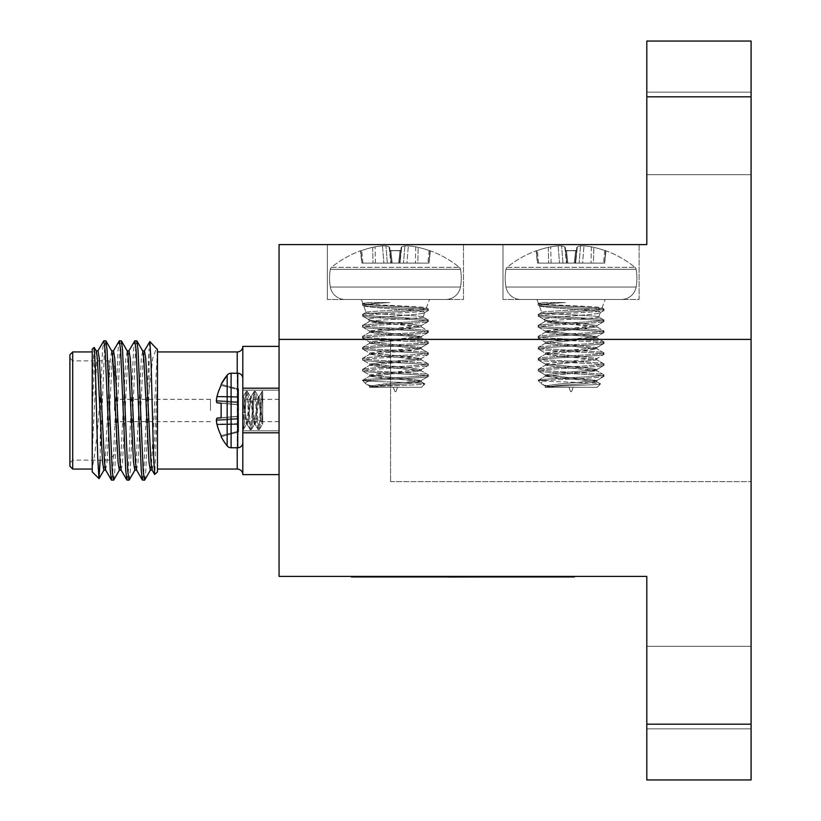 <?xml version="1.0" encoding="UTF-8"?>
<svg xmlns="http://www.w3.org/2000/svg" width="821" height="821" viewBox="0 0 821 821"><rect width="100%" height="100%" fill="white"/><g stroke="black" fill="none" stroke-linecap="round" stroke-linejoin="round"><path stroke-width="0.62" stroke-dasharray="4.11 3.08" d="M751.092 687.577L751.092 646.312L751.092 687.577M646.804 687.577L646.804 646.312L646.804 687.577M534.071 576.958L500.246 576.958M455.655 577.019L482.461 576.958L455.655 576.958M461.72 577.019L482.461 577.019L461.72 576.958M400.084 577.019L430.409 576.958L400.084 576.958M400.227 577.019L429.968 577.019L400.227 576.958M351.398 576.404L351.398 576.958L574.464 576.958L574.464 576.404L351.398 576.404L574.464 576.404M279.058 576.404L646.804 576.404L646.804 779.95L751.092 779.95L751.092 339.401L751.092 481.599L751.092 339.401L279.058 339.401L279.058 576.404M390.591 339.401L751.092 339.401L751.092 41.05L646.804 41.05L646.804 244.596L279.058 244.596L279.058 339.401L751.092 339.401L390.591 339.401L390.591 481.599L390.591 339.401M751.092 724.184L646.804 724.184M390.591 481.599L751.092 481.599L390.591 481.599M407.278 577.019L415.662 576.958L407.278 577.019M419.993 577.019L416.093 577.019L419.993 576.958M430.409 577.019L396.143 577.019L430.409 576.958M400.043 577.019L415.662 577.019L400.043 576.958M429.968 576.958L396.143 576.958M482.019 576.958L448.194 576.958M482.461 577.019L447.753 577.019L482.461 576.958M466.41 577.019L461.638 577.019L466.41 576.958M242.811 378.307L242.811 442.693A5.059 5.059 0 0 1 237.751 447.753L237.751 373.247A5.059 5.059 0 0 1 242.811 378.307L242.811 442.693M216.918 418.228L238.593 416.339L216.918 418.228L238.593 416.339L238.593 424.334L238.593 404.784L238.593 416.216L221.136 417.745L221.136 403.255L221.136 417.745L217.052 418.105L238.593 416.339L216.918 418.228A55.89 21.305 174.6 0 0 216.385 419.747L216.385 420.588L216.385 419.747A55.89 21.305 174.6 0 1 216.918 418.228L238.593 416.339L238.593 404.784L217.052 402.895L238.593 404.784L238.593 416.216L221.136 417.745L221.136 403.255L238.593 404.661L216.918 402.772L238.593 404.784L238.593 401.9L238.593 404.784L216.918 402.772A55.89 21.305 5.4 0 1 216.385 401.253L216.385 400.412L216.385 401.253A55.89 21.305 5.4 0 0 216.918 402.772L238.593 404.661L238.593 396.666L238.593 404.661L216.918 402.772M221.136 384.341L227.16 375.135L227.16 445.865A5.059 5.059 0 0 0 231.101 447.753L231.101 373.247A5.059 5.059 0 0 0 227.16 375.135A56.403 56.403 0 0 0 221.136 384.341L238.593 389.021L238.593 389.79L238.593 389.021L238.593 389.79L221.136 385.367L221.136 384.341L221.136 385.367A56.331 56.115 90 0 0 217.052 396.286L216.918 396.882L217.052 396.286A56.331 56.115 90 0 1 221.136 385.367L238.593 389.79L238.593 389.021L221.136 384.341L221.136 385.367L238.593 389.79L238.593 396.666L238.593 389.79L221.136 385.367M279.058 432.811L279.058 474.63L279.058 432.811L242.811 432.811L242.811 346.37L242.811 388.189L279.058 388.189L279.058 346.37L279.058 432.811L279.058 388.189M115.084 410.5L115.084 396.564L115.084 410.5M210.463 410.5L210.463 399.345L210.463 410.5M114.519 410.5L114.519 366.443L114.519 410.5M69.908 354.734L69.908 466.266M72.7 469.058L72.7 351.942M108.947 410.5L108.947 360.871L108.947 410.5M157.468 471.839L157.468 400.843L154.779 474.528M157.468 410.5L157.468 469.058L157.468 410.5M100.152 460.129L100.583 392.541L99.115 410.5C96.899 438.794 94.6 457.79 92.219 467.477L92.219 471.839M92.219 349.161L92.219 386.465L94.056 347.324M92.219 461.104L92.219 386.465M142.567 480.203L143.849 470.864L149.094 348.894L149.094 389.647L152.788 357.987L156.534 348.227M144.66 480.069L145.789 470.864L149.094 389.647M100.583 445.957L104.483 350.136L105.776 340.797M111.584 480.203L112.867 470.864L118.039 350.136L119.158 340.931M113.678 480.069L114.807 470.864L119.969 350.136L121.262 340.797M127.07 480.203L128.363 470.864L133.525 350.136L134.654 340.931M129.174 480.069L130.303 470.864L135.465 350.136L136.748 340.797M100.583 392.541L102.543 350.136L103.672 340.931M261.201 410.5C260.544 422.148 259.877 428.541 259.21 429.681C257.886 430.861 256.552 390.139 255.228 391.319C254.561 392.459 253.905 398.852 253.237 410.5C252.57 422.148 251.903 428.541 251.247 429.681C249.923 430.861 248.589 390.139 247.265 391.319C246.598 392.459 245.931 398.852 245.274 410.5C244.432 399.458 243.611 395.117 242.811 397.477L243.273 429.681L242.811 397.477C243.611 395.117 244.432 399.458 245.274 410.5C244.607 422.148 243.94 428.541 243.273 429.681L242.811 428.326L243.273 429.681C243.94 428.541 244.607 422.148 245.274 410.5L247.08 424.344L245.274 410.5C245.931 398.852 246.598 392.459 247.265 391.319L246.269 391.319C245.602 392.459 244.935 398.852 244.268 410.5L242.811 397.703L244.268 410.5L242.811 428.028L244.268 410.5L246.269 424.508L244.268 410.5C244.935 398.852 245.602 392.459 246.269 391.319C247.593 390.139 248.927 430.861 250.251 429.681L251.247 429.681C249.923 430.861 248.589 390.139 247.265 391.319L246.269 391.319C247.593 390.139 248.927 430.861 250.251 429.681L251.247 429.681C251.903 428.541 252.57 422.148 253.237 410.5L251.062 396.656L248.589 417.499L247.08 424.344L250.118 429.568L247.265 424.508L246.269 424.508L247.265 424.508L248.589 417.499L251.062 396.656L254.233 391.319C253.566 392.459 252.909 398.852 252.242 410.5C251.575 422.148 250.908 428.541 250.251 429.681C250.908 428.541 251.575 422.148 252.242 410.5L250.251 396.492L246.444 424.344L250.251 396.492L254.233 424.508L252.242 410.5C252.909 398.852 253.566 392.459 254.233 391.319L251.247 396.492L250.251 396.492L251.247 396.492L252.57 403.501L255.044 424.344L253.237 410.5C253.905 398.852 254.561 392.459 255.228 391.319L254.233 391.319C255.557 390.139 256.891 430.861 258.215 429.681L259.21 429.681C257.886 430.861 256.552 390.139 255.228 391.319L254.233 391.319C255.557 390.139 256.891 430.861 258.215 429.681L259.21 429.681C259.877 428.541 260.544 422.148 261.201 410.5L259.036 396.656L256.552 417.499L255.044 424.344L258.092 429.568L255.228 424.508L254.233 424.508L255.228 424.508L256.552 417.499L259.036 396.656L262.197 391.319C261.54 392.459 260.873 398.852 260.206 410.5C259.549 422.148 258.882 428.541 258.215 429.681C258.882 428.541 259.549 422.148 260.206 410.5L258.215 396.492L254.418 424.344L258.215 396.492L260.206 410.5C261.047 421.748 261.889 426.027 262.71 423.359L262.71 392.756L261.201 410.5L259.036 396.656L262.197 391.319C261.54 392.459 260.873 398.852 260.206 410.5C261.047 421.748 261.889 426.027 262.71 423.359L262.71 391.319L262.71 423.462L261.201 410.5L262.71 424.508L262.71 391.319L261.201 410.5M243.273 396.492L246.136 391.432L243.273 396.492M242.811 410.5L242.811 390.149L242.811 410.5M279.058 410.5L279.058 390.149L279.058 410.5M255.362 391.432L258.399 396.656L255.362 391.432M247.388 391.432L250.426 396.656L247.388 391.432M157.468 400.843L157.468 379.548L153.537 462.151L152.152 470.146M150.305 470.146L151.598 462.151L157.468 349.869M149.761 341.598L149.094 348.894M72.7 410.5L72.7 460.129L72.7 410.5M92.219 452.289L96.734 358.849L98.027 350.854M105.581 469.981L107.058 462.151L112.231 358.849L113.514 350.854M121.067 469.981L122.555 462.151L127.717 358.849L129.01 350.854M136.563 469.981L138.041 462.151L143.203 358.849L144.496 350.854M92.219 410.5L94.795 358.849L96.283 351.019M103.836 470.146L105.129 462.151L110.291 358.849L111.769 351.019M119.322 470.146L120.615 462.151L125.777 358.849L127.265 351.019M134.818 470.146L136.112 462.151L141.274 358.849L142.751 351.019M279.058 346.37L242.811 346.37L242.811 474.63L279.058 474.63M242.811 388.189L242.811 432.811M221.136 435.633L238.593 431.21L221.136 435.633L238.593 431.21L238.593 431.979L238.593 424.334L238.593 431.979L238.593 424.334L217.052 424.714L216.918 424.118L217.052 424.714A56.331 56.115 90 0 0 221.136 435.633A56.331 56.115 90 0 1 217.052 424.714L216.918 424.118A55.89 51.436 167.1 0 1 216.385 420.588A55.89 51.436 167.1 0 0 216.918 424.118L238.593 423.739L238.593 431.21L221.136 435.633L221.136 436.659A56.403 56.403 0 0 0 227.16 445.865L227.16 375.135L227.16 445.865M216.385 400.412A55.89 51.436 12.9 0 1 216.918 396.882A55.89 51.436 12.9 0 0 216.385 400.412L238.593 401.9L238.593 396.666L238.593 401.9L216.385 400.412L238.593 401.9L216.385 400.412L216.385 401.253L238.593 402.742L216.385 401.253M216.918 396.882L238.593 397.261L216.918 396.882L238.593 397.261L216.918 396.882L217.052 396.286L238.593 396.666L238.593 389.79L238.593 396.666L217.052 396.286M217.052 424.714L238.593 424.334L217.052 424.714L238.593 424.334L238.593 419.1L216.385 420.588L216.385 419.747L238.593 418.258L216.385 419.747M238.593 416.216L221.136 417.745L238.593 416.216M216.385 420.588L238.593 419.1L216.385 420.588L238.593 419.1L238.593 423.739L216.918 424.118M502.996 299.48L502.996 244.596L639.118 244.596L502.996 244.596L639.118 244.596L502.996 244.596L502.996 299.48L639.118 299.48L639.118 244.596L639.118 299.48L502.996 299.48M327.353 299.48L327.353 244.596L463.475 244.596L327.353 244.596L463.475 244.596L327.353 244.596L327.353 299.48L463.475 299.48L463.475 244.596L463.475 299.48L327.353 299.48M751.092 133.423L751.092 174.688L751.092 133.423M646.804 133.423L646.804 174.688L646.804 133.423M646.804 96.816L751.092 96.816M394.911 391.627L395.927 391.627L397.497 387.307L393.331 387.307L397.497 387.307L393.331 387.307L397.497 387.307L395.927 391.627L394.911 391.627L393.331 387.307L394.911 391.627L395.927 391.627L394.911 391.627M369.46 387.307L421.491 387.307L424.868 383.92L421.06 381.632L369.614 376.326L421.214 370.835L369.614 365.345L421.214 359.865L369.614 354.374L421.214 348.884L369.614 343.394L421.214 337.903L408.314 336.076L382.514 334.25L369.778 332.238L421.214 326.932L408.314 325.095L371.708 322.14L369.399 321.565L368.66 319.513C369.491 320.385 375.248 321.257 385.921 322.14L369.399 321.565C367.418 320.005 424.447 318.486 423.082 317.029L428.346 320.067C430.368 321.894 360.47 323.731 362.482 325.557C360.47 327.384 430.368 329.221 428.346 331.048C430.368 332.874 360.47 334.711 362.482 336.538C360.47 338.365 430.368 340.192 428.346 342.018C430.368 343.845 360.47 345.682 362.482 347.509C360.47 349.336 430.368 351.172 428.346 352.999C430.368 354.826 360.47 356.663 362.482 358.49C360.47 360.316 430.368 362.153 428.346 363.98C430.368 365.807 360.47 367.644 362.482 369.471C360.47 371.297 430.368 373.124 428.346 374.951C430.368 376.777 360.47 378.614 362.482 380.441L371.913 380.441C390.344 379.128 429.978 377.681 428.346 376.326L428.346 374.951C430.368 376.777 360.47 378.614 362.482 380.441L371.913 380.441C366.833 381.529 364.77 382.607 365.735 383.694L366.248 384.064L365.735 383.694C366.977 384.762 371.236 385.973 378.512 387.307L369.778 387.122L382.514 385.47L408.314 383.643L421.214 381.816L408.314 379.99L382.514 378.153L369.778 376.141L421.214 370.835L408.314 369.009L382.514 367.182L369.778 365.171L421.214 359.865L408.314 358.028L382.514 356.201L369.778 354.19L408.314 350.711L421.214 348.884L421.214 347.509L369.614 342.018L421.214 336.538L369.614 331.048L421.214 325.557L408.314 323.731L385.921 322.14L371.708 322.14L421.06 326.748L428.346 331.048C430.368 332.874 360.47 334.711 362.482 336.538C360.47 338.365 430.368 340.192 428.346 342.018C430.368 343.845 360.47 345.682 362.482 347.509C360.47 349.336 430.368 351.172 428.346 352.999C430.368 354.826 360.47 356.663 362.482 358.49C360.47 360.316 430.368 362.153 428.346 363.98C430.368 365.807 360.47 367.644 362.482 369.471C360.47 371.297 430.368 373.124 428.346 374.951L428.346 376.326C430.368 374.499 360.47 372.662 362.482 370.835C360.47 369.009 430.368 367.172 428.346 365.345L428.223 363.836L428.346 365.345C430.368 363.518 360.47 361.692 362.482 359.865C360.47 358.038 430.368 356.201 428.346 354.374L428.346 352.999L421.06 348.699L369.614 343.394L421.214 337.903L408.314 336.076L382.514 334.25L369.778 332.238L408.314 328.759L421.06 326.748L428.223 330.904L428.346 332.413C430.368 330.586 360.47 328.759 362.482 326.932C360.47 325.106 430.368 323.269 428.346 321.442L428.346 320.067C430.368 321.894 360.47 323.731 362.482 325.557C360.47 327.384 430.368 329.221 428.346 331.048L428.346 332.413C430.368 330.586 360.47 328.759 362.482 326.932L362.605 325.414L362.482 326.932C360.47 325.106 430.368 323.269 428.346 321.442C430.368 319.615 360.47 317.778 362.482 315.952C360.47 314.125 430.368 312.288 428.346 310.461L428.346 309.086C430.368 310.913 360.47 312.75 362.482 314.576C360.47 316.403 430.368 318.24 428.346 320.067L423.082 317.029C425.155 315.469 364.616 313.95 366.104 312.493L363.6 305.617C362.112 307.834 427.002 310.153 424.703 312.565L428.346 310.461C430.368 308.634 360.47 306.797 362.482 304.971L362.482 303.596C360.47 305.422 430.368 307.259 428.346 309.086C430.368 310.913 360.47 312.75 362.482 314.576C360.47 316.403 430.368 318.24 428.346 320.067L423.082 317.029L424.703 312.565C425.996 314.782 366.474 317.091 368.66 319.513C369.491 320.385 375.248 321.257 385.921 322.14L408.314 323.731L421.214 325.557L421.214 326.932L421.214 325.557L408.314 327.384L382.514 329.211L369.614 331.048L369.614 332.413L369.614 331.048L382.514 332.874L408.314 334.701L421.214 336.538L421.214 337.903L421.214 336.538L408.314 338.365L382.514 340.192L369.614 342.018L369.614 343.394L369.614 342.018L421.214 347.509L428.346 343.394L428.223 341.885L428.346 343.394C430.368 341.567 360.47 339.73 362.482 337.903C360.47 336.076 430.368 334.239 428.346 332.413L428.346 332.413C430.368 334.239 360.47 336.076 362.482 337.903L362.605 336.394L362.482 337.903C360.47 339.73 430.368 341.567 428.346 343.394C430.368 345.22 360.47 347.057 362.482 348.884L362.605 347.365L362.482 348.884C360.47 347.057 430.368 345.22 428.346 343.394L421.06 347.694L421.214 348.884L428.223 352.856L428.346 354.374C430.368 352.548 360.47 350.711 362.482 348.884L362.482 348.884C360.47 350.711 430.368 352.548 428.346 354.374L428.346 354.374C430.368 356.201 360.47 358.038 362.482 359.865L362.605 358.346L362.482 359.865C360.47 361.692 430.368 363.518 428.346 365.345L428.346 365.345C430.368 367.172 360.47 369.009 362.482 370.835L362.605 369.327L362.482 370.835C360.47 372.662 430.368 374.499 428.346 376.326L428.346 376.326C429.978 377.681 390.344 379.128 371.913 380.441C366.833 381.529 364.77 382.607 365.735 383.694L362.482 380.441C361.148 381.539 427.454 382.699 424.868 383.92L421.214 381.816L421.214 380.441L369.614 374.951L421.06 369.645L408.314 367.634L382.514 365.807L369.614 363.98L421.214 358.49L369.614 352.999L421.06 347.694L428.223 343.537L421.06 347.694L382.514 351.172L369.778 353.184L362.605 349.028L369.778 353.184L408.314 356.663L421.06 358.674L428.223 354.508L421.06 358.674L382.514 362.143L369.778 364.165L362.605 359.998L369.778 364.165L408.314 367.634L421.06 369.645L428.223 365.489L421.06 369.645L382.514 373.124L369.778 375.135L362.605 370.979L369.778 375.135L421.214 380.441L421.214 381.816L408.314 383.643L382.514 385.47L369.46 387.307C370.271 386.086 426.027 384.987 424.868 383.92C427.454 382.699 361.148 381.539 362.482 380.441L365.735 383.694C366.977 384.762 371.236 385.973 378.512 387.307L369.614 385.932L421.06 380.626L428.223 376.47L421.06 380.626L408.314 382.278L382.514 384.105L369.778 386.116L366.248 384.074L369.778 386.116L377.003 387.307L369.46 387.307L421.491 387.307L378.512 387.307L421.491 387.307L424.868 383.92C426.027 384.987 370.271 386.086 369.46 387.307M428.223 321.575L428.223 319.923L423.082 317.029C425.155 315.469 364.616 313.95 366.104 312.493L366.104 312.493C363.929 310.933 427.987 309.425 426.386 307.957L426.386 307.957C428.634 306.397 361.117 304.889 362.8 303.421L361.363 299.48L429.465 299.48L361.363 299.48L429.465 299.48L361.363 299.48L362.8 303.421L368.208 302.549L362.482 303.596C360.47 305.422 430.368 307.259 428.346 309.086L428.346 310.461C430.368 308.634 360.47 306.797 362.482 304.971C363.826 304.15 372.878 303.339 389.657 302.549L368.208 302.549L362.605 303.462L362.482 304.971C363.826 304.15 372.878 303.339 389.657 302.549C373.124 303.544 364.442 304.56 363.6 305.617C362.112 307.834 427.002 310.153 424.703 312.565L428.346 310.461C430.368 312.288 360.47 314.125 362.482 315.952L362.605 314.433L362.482 315.952C360.47 317.778 430.368 319.615 428.346 321.442L421.06 325.742L428.223 321.575M362.605 327.066L369.778 331.232L362.605 327.066M362.605 305.114L363.795 305.802L362.605 305.114M426.386 307.957L429.465 299.48L426.386 307.957C428.634 306.397 361.117 304.889 362.8 303.421L368.208 302.549L389.657 302.549C373.124 303.544 364.442 304.56 363.6 305.617L366.104 312.493C363.929 310.933 427.987 309.425 426.386 307.957M360.799 250.805L361.948 263.12L360.501 250.805L361.722 250.518A101.127 100.573 180 0 1 372.672 247.357L375.094 246.854A101.178 92.968 -105.4 0 1 382.494 245.869L385.942 245.869A101.178 38.505 -96.5 0 1 389.123 246.854L389.996 250.518L399.981 250.805L398.657 263.12L392.181 263.12L390.858 250.805L389.996 250.518L389.123 246.854A101.178 38.505 -96.5 0 0 385.942 245.869L382.494 245.869A101.178 92.968 -105.4 0 0 375.094 246.854L372.672 247.357A101.127 100.573 180 0 0 361.722 250.518L360.799 250.805L361.948 263.12L362.903 263.12L361.948 263.12L360.501 250.805A101.229 101.229 0 0 0 331.499 267.328L459.329 267.328A101.229 101.229 0 0 0 430.327 250.805L429.106 250.518L430.03 250.805L428.88 263.12L430.327 250.805A101.229 101.229 0 0 1 459.329 267.328L331.499 267.328A101.229 101.229 0 0 1 360.501 250.805L361.794 263.12L373.001 263.12L361.948 263.12L360.799 250.805L361.722 250.518A101.127 100.573 180 0 1 372.672 247.357L375.094 246.854A101.178 92.968 -105.4 0 1 382.494 245.869L385.942 245.869A101.178 38.505 -96.5 0 1 389.123 246.854L391.319 263.12L373.001 263.12L399.519 263.12L401.705 246.854A101.178 38.505 96.5 0 1 404.886 245.869L408.335 245.869A101.178 92.968 105.4 0 1 415.734 246.854L418.166 247.357A101.127 100.573 180 0 1 429.106 250.518A101.127 100.573 180 0 0 418.166 247.357L415.734 246.854A101.178 92.968 105.4 0 0 408.335 245.869L404.886 245.869A101.178 38.505 96.5 0 0 401.705 246.854L400.843 250.518L390.858 250.805L392.181 263.12L391.319 263.12L389.657 247.357L391.319 263.12L389.996 250.518L400.843 250.518L399.519 263.12L398.657 263.12L399.981 250.805L398.657 263.12L392.181 263.12L390.858 250.805L389.996 250.518L389.123 246.854A101.178 38.505 -96.5 0 0 385.942 245.869L382.494 245.869A101.178 92.968 -105.4 0 0 375.094 246.854L372.672 247.357A101.127 100.573 180 0 0 361.722 250.518L360.799 250.805M460.489 269.298A3.294 3.294 0 0 0 459.329 267.328A3.294 3.294 0 0 1 460.489 269.298L330.34 269.298A3.294 3.294 0 0 1 331.499 267.328A3.294 3.294 0 0 0 330.34 269.298L460.489 269.298A50.276 50.276 0 0 1 460.489 287.052A50.276 50.276 0 0 0 460.489 269.298M345.2 299.48L445.639 299.48A15.096 15.096 0 0 0 460.489 287.052L330.34 287.052A50.276 50.276 0 0 1 330.34 269.298A50.276 50.276 0 0 0 330.34 287.052L460.489 287.052A15.096 15.096 0 0 1 445.639 299.48L345.2 299.48A15.096 15.096 0 0 1 330.34 287.052A15.096 15.096 0 0 0 345.2 299.48L445.639 299.48L345.2 299.48M428.88 263.12L417.827 263.12L428.88 263.12L430.03 250.805L429.106 250.518L430.03 250.805L429.034 263.12L406.949 263.12L428.88 263.12M400.001 263.12L406.949 263.12L399.519 263.12L401.705 246.854A101.178 38.505 96.5 0 1 404.886 245.869L408.335 245.869A101.178 92.968 105.4 0 1 415.734 246.854L418.166 247.357A101.127 100.573 180 0 1 429.106 250.518A101.127 100.573 180 0 0 418.166 247.357L415.734 246.854A101.178 92.968 105.4 0 0 408.335 245.869L404.886 245.869A101.178 38.505 96.5 0 0 401.705 246.854L400.843 250.518L390.858 250.805L392.181 263.12L399.519 263.12L398.657 263.12L399.981 250.805L400.843 250.518L400.001 263.12L401.705 246.854L400.001 263.12M570.544 391.627L571.57 391.627L573.14 387.307L568.974 387.307L573.14 387.307L568.974 387.307L573.14 387.307L571.57 391.627L570.544 391.627L568.974 387.307L570.544 391.627L571.57 391.627L570.544 391.627M603.989 352.999L596.693 348.699L603.866 352.856L603.989 354.374C606.001 352.548 536.113 350.711 538.124 348.884L545.421 353.184L583.957 356.663L596.857 358.49L596.857 359.865L596.857 358.49L583.957 356.663L545.421 353.184L538.124 348.884C536.113 350.711 606.001 352.548 603.989 354.374L596.693 358.674L558.157 362.143L545.257 363.98L545.257 365.345L545.257 363.98L558.157 362.143L596.693 358.674L603.989 354.374C606.001 356.201 536.113 358.038 538.124 359.865L538.248 358.346L538.248 359.998L545.421 364.165L583.957 367.634L596.857 369.471L596.857 370.835L596.857 369.471L583.957 367.634L545.421 364.165L538.124 359.865C536.113 361.692 606.001 363.518 603.989 365.345L596.693 369.645L558.157 373.124L545.257 374.951L545.257 376.326L545.257 374.951L558.157 373.124L596.693 369.645L603.989 365.345C606.001 367.172 536.113 369.009 538.124 370.835L538.248 369.327L538.248 370.979L545.421 375.135L596.857 380.441L596.857 381.816L600.51 383.92C603.096 382.699 536.78 381.539 538.124 380.441L541.367 383.694L538.124 380.441C536.78 381.539 603.096 382.699 600.51 383.92C601.67 384.987 545.914 386.086 545.103 387.307L558.157 385.47L583.957 383.643L596.857 381.816L596.857 380.441L545.421 375.135L538.124 370.835C536.113 372.662 606.001 374.499 603.989 376.326L596.693 380.626L558.157 384.105L545.257 385.932L545.257 387.307L545.257 385.932L552.646 387.307L545.257 385.932L558.157 384.105L596.693 380.626L603.989 376.326C605.621 377.681 565.987 379.128 547.556 380.441C542.476 381.529 540.413 382.607 541.367 383.694C542.609 384.762 546.868 385.973 554.144 387.307L597.134 387.307L600.51 383.92C601.67 384.987 545.914 386.086 545.103 387.307L597.134 387.307L545.103 387.307L597.134 387.307L600.51 383.92L596.693 381.632L545.257 376.326L596.857 370.835L545.257 365.345L596.857 359.865L545.257 354.374L596.857 348.884L545.257 343.394L596.857 337.903L583.957 336.076L558.157 334.25L545.421 332.238L596.857 326.932L583.957 325.095L547.35 322.14L545.041 321.565L544.302 319.513C545.134 320.385 550.891 321.257 561.564 322.14L545.041 321.565C543.061 320.005 600.079 318.486 598.725 317.029L603.989 320.067C606.001 321.894 536.113 323.731 538.124 325.557C536.113 327.384 606.001 329.221 603.989 331.048C606.001 332.874 536.113 334.711 538.124 336.538C536.113 338.365 606.001 340.192 603.989 342.018C606.001 343.845 536.113 345.682 538.124 347.509C536.113 349.336 606.001 351.172 603.989 352.999C606.001 354.826 536.113 356.663 538.124 358.49C536.113 360.316 606.001 362.153 603.989 363.98C606.001 365.807 536.113 367.644 538.124 369.471C536.113 371.297 606.001 373.124 603.989 374.951C606.001 376.777 536.113 378.614 538.124 380.441L547.556 380.441C565.987 379.128 605.621 377.681 603.989 376.326L603.989 374.951C606.001 376.777 536.113 378.614 538.124 380.441L547.556 380.441C542.476 381.529 540.413 382.607 541.367 383.694L541.891 384.064L541.367 383.694C542.609 384.762 546.868 385.973 554.144 387.307L545.421 387.122L558.157 385.47L583.957 383.643L596.857 381.816L583.957 379.99L558.157 378.153L545.421 376.141L596.857 370.835L583.957 369.009L558.157 367.182L545.421 365.171L596.857 359.865L583.957 358.028L558.157 356.201L545.421 354.19L583.957 350.711L596.857 348.884L596.857 347.509L545.257 342.018L596.857 336.538L545.257 331.048L596.857 325.557L583.957 323.731L561.564 322.14L547.35 322.14L596.693 326.748L603.989 331.048C606.001 332.874 536.113 334.711 538.124 336.538C536.113 338.365 606.001 340.192 603.989 342.018C606.001 343.845 536.113 345.682 538.124 347.509C536.113 349.336 606.001 351.172 603.989 352.999C606.001 354.826 536.113 356.663 538.124 358.49C536.113 360.316 606.001 362.153 603.989 363.98C606.001 365.807 536.113 367.644 538.124 369.471C536.113 371.297 606.001 373.124 603.989 374.951L603.989 376.326C606.001 374.499 536.113 372.662 538.124 370.835C536.113 369.009 606.001 367.172 603.989 365.345L603.866 363.836L603.989 365.345C606.001 363.518 536.113 361.692 538.124 359.865C536.113 358.038 606.001 356.201 603.989 354.374L603.989 352.999L596.693 348.699L545.257 343.394L596.857 337.903L583.957 336.076L558.157 334.25L545.421 332.238L583.957 328.759L596.693 326.748L603.866 330.904L603.989 332.413C606.001 330.586 536.113 328.759 538.124 326.932C536.113 325.106 606.001 323.269 603.989 321.442L603.989 320.067C606.001 321.894 536.113 323.731 538.124 325.557C536.113 327.384 606.001 329.221 603.989 331.048L603.989 332.413C606.001 330.586 536.113 328.759 538.124 326.932L538.248 325.414L538.124 326.932C536.113 325.106 606.001 323.269 603.989 321.442C606.001 319.615 536.113 317.778 538.124 315.952C536.113 314.125 606.001 312.288 603.989 310.461L603.989 309.086C606.001 310.913 536.113 312.75 538.124 314.576C536.113 316.403 606.001 318.24 603.989 320.067L598.725 317.029C600.798 315.469 540.259 313.95 541.747 312.493L539.243 305.617C537.755 307.834 602.645 310.153 600.346 312.565L603.989 310.461C606.001 308.634 536.113 306.797 538.124 304.971L538.124 303.596C536.113 305.422 606.001 307.259 603.989 309.086C606.001 310.913 536.113 312.75 538.124 314.576C536.113 316.403 606.001 318.24 603.989 320.067L598.725 317.029L600.346 312.565C601.639 314.782 542.117 317.091 544.302 319.513C545.134 320.385 550.891 321.257 561.564 322.14L583.957 323.731L596.857 325.557L596.857 326.932L596.857 325.557L583.957 327.384L558.157 329.211L545.257 331.048L545.257 332.413L545.257 331.048L558.157 332.874L583.957 334.701L596.857 336.538L596.857 337.903L596.857 336.538L583.957 338.365L558.157 340.192L545.257 342.018L545.257 343.394L545.257 342.018L596.857 347.509L603.989 343.394L603.866 341.885L603.989 343.394C606.001 341.567 536.113 339.73 538.124 337.903C536.113 336.076 606.001 334.239 603.989 332.413L603.989 332.413C606.001 334.239 536.113 336.076 538.124 337.903L538.248 336.394L538.124 337.903C536.113 339.73 606.001 341.567 603.989 343.394C606.001 345.22 536.113 347.057 538.124 348.884L538.248 347.365L538.124 348.884C536.113 347.057 606.001 345.22 603.989 343.394L596.857 347.509L596.857 348.884M603.866 321.575L603.866 319.923L598.725 317.029C600.798 315.469 540.259 313.95 541.747 312.493L541.747 312.493C539.571 310.933 603.63 309.425 602.019 307.957L602.019 307.957C604.277 306.397 536.76 304.889 538.443 303.421L537.006 299.48L605.108 299.48L537.006 299.48L605.108 299.48L537.006 299.48L538.443 303.421L543.851 302.549L538.124 303.596C536.113 305.422 606.001 307.259 603.989 309.086L603.989 310.461C606.001 308.634 536.113 306.797 538.124 304.971C539.459 304.15 548.52 303.339 565.3 302.549L543.851 302.549L538.248 303.462L538.124 304.971C539.459 304.15 548.52 303.339 565.3 302.549C548.767 303.544 540.085 304.56 539.243 305.617C537.755 307.834 602.645 310.153 600.346 312.565L603.989 310.461C606.001 312.288 536.113 314.125 538.124 315.952L538.248 314.433L538.124 315.952C536.113 317.778 606.001 319.615 603.989 321.442L596.693 325.742L603.866 321.575M538.248 327.066L545.421 331.232L538.248 327.066M538.248 305.114L539.438 305.802L538.248 305.114M602.019 307.957L605.108 299.48L602.019 307.957C604.277 306.397 536.76 304.889 538.443 303.421L543.851 302.549L565.3 302.549C548.767 303.544 540.085 304.56 539.243 305.617L541.747 312.493C539.571 310.933 603.63 309.425 602.019 307.957M536.441 250.805L537.591 263.12L536.144 250.805L537.365 250.518A101.127 100.573 180 0 1 548.315 247.357L550.737 246.854A101.178 92.968 -105.4 0 1 558.136 245.869L561.585 245.869A101.178 38.505 -96.5 0 1 564.766 246.854L565.638 250.518L575.624 250.805L574.29 263.12L567.824 263.12L566.49 250.805L565.638 250.518L564.766 246.854A101.178 38.505 -96.5 0 0 561.585 245.869L558.136 245.869A101.178 92.968 -105.4 0 0 550.737 246.854L548.315 247.357A101.127 100.573 180 0 0 537.365 250.518L536.441 250.805L537.591 263.12L538.545 263.12L537.591 263.12L536.144 250.805A101.229 101.229 0 0 0 507.142 267.328L634.972 267.328A101.229 101.229 0 0 0 605.97 250.805L604.749 250.518L605.672 250.805L604.523 263.12L605.97 250.805A101.229 101.229 0 0 1 634.972 267.328L507.142 267.328A101.229 101.229 0 0 1 536.144 250.805L537.437 263.12L548.644 263.12L537.591 263.12L536.441 250.805L537.365 250.518A101.127 100.573 180 0 1 548.315 247.357L550.737 246.854A101.178 92.968 -105.4 0 1 558.136 245.869L561.585 245.869A101.178 38.505 -96.5 0 1 564.766 246.854L566.962 263.12L548.644 263.12L575.152 263.12L577.348 246.854A101.178 38.505 96.5 0 1 580.529 245.869L583.977 245.869A101.178 92.968 105.4 0 1 591.377 246.854L593.799 247.357A101.127 100.573 180 0 1 604.749 250.518A101.127 100.573 180 0 0 593.799 247.357L591.377 246.854A101.178 92.968 105.4 0 0 583.977 245.869L580.529 245.869A101.178 38.505 96.5 0 0 577.348 246.854L576.486 250.518L566.49 250.805L567.824 263.12L566.962 263.12L565.3 247.357L566.962 263.12L565.638 250.518L576.486 250.518L575.152 263.12L574.29 263.12L575.624 250.805L574.29 263.12L567.824 263.12L566.49 250.805L565.638 250.518L564.766 246.854A101.178 38.505 -96.5 0 0 561.585 245.869L558.136 245.869A101.178 92.968 -105.4 0 0 550.737 246.854L548.315 247.357A101.127 100.573 180 0 0 537.365 250.518L536.441 250.805M636.131 269.298A3.294 3.294 0 0 0 634.972 267.328A3.294 3.294 0 0 1 636.131 269.298L505.982 269.298A3.294 3.294 0 0 1 507.142 267.328A3.294 3.294 0 0 0 505.982 269.298L636.131 269.298A50.276 50.276 0 0 1 636.131 287.052A50.276 50.276 0 0 0 636.131 269.298M520.842 299.48L621.271 299.48A15.096 15.096 0 0 0 636.131 287.052L505.982 287.052A50.276 50.276 0 0 1 505.982 269.298A50.276 50.276 0 0 0 505.982 287.052L636.131 287.052A15.096 15.096 0 0 1 621.271 299.48L520.842 299.48A15.096 15.096 0 0 1 505.982 287.052A15.096 15.096 0 0 0 520.842 299.48L621.271 299.48L520.842 299.48M604.523 263.12L593.47 263.12L604.523 263.12L605.672 250.805L604.749 250.518L605.672 250.805L604.677 263.12L582.592 263.12L604.523 263.12M575.644 263.12L582.592 263.12L575.152 263.12L577.348 246.854A101.178 38.505 96.5 0 1 580.529 245.869L583.977 245.869A101.178 92.968 105.4 0 1 591.377 246.854L593.799 247.357A101.127 100.573 180 0 1 604.749 250.518A101.127 100.573 180 0 0 593.799 247.357L591.377 246.854A101.178 92.968 105.4 0 0 583.977 245.869L580.529 245.869A101.178 38.505 96.5 0 0 577.348 246.854L576.486 250.518L566.49 250.805L567.824 263.12L575.152 263.12L574.29 263.12L575.624 250.805L576.486 250.518L575.644 263.12L577.348 246.854L575.644 263.12M545.257 352.999L596.693 347.694L603.866 343.537L596.693 347.694L558.157 351.172L545.257 352.999L545.257 354.374L545.257 352.999M598.725 317.029L600.346 312.565C601.639 314.782 542.117 317.091 544.302 319.513L545.041 321.565C543.061 320.005 600.079 318.486 598.725 317.029M582.592 263.12L591.038 263.12L579.144 263.12L582.592 263.12L583.977 245.869L582.592 263.12M576.814 247.357L575.152 263.12L576.814 247.357M593.47 263.12L591.038 263.12L593.47 263.12L593.799 247.357L593.47 263.12M567.824 263.12L538.545 263.12L567.824 263.12M565.638 250.518L566.962 263.12L565.638 250.518M423.082 317.029L424.703 312.565C425.996 314.782 366.474 317.091 368.66 319.513L369.399 321.565C367.418 320.005 424.447 318.486 423.082 317.029M406.949 263.12L415.395 263.12L403.501 263.12L406.949 263.12L408.335 245.869L406.949 263.12M401.171 247.357L399.519 263.12L401.171 247.357M417.827 263.12L415.395 263.12L417.827 263.12L418.166 247.357L417.827 263.12M392.181 263.12L362.903 263.12L392.181 263.12M389.996 250.518L391.319 263.12L389.996 250.518M237.228 469.058L237.228 351.942M237.228 373.247L237.228 447.753M429.106 250.518L427.926 263.12L429.106 250.518M415.734 246.854L415.395 263.12L415.734 246.854M404.886 245.869L403.501 263.12L404.886 245.869M389.123 246.854L390.827 263.12L389.123 246.854M387.327 263.12L385.942 245.869L387.327 263.12M382.494 245.869L383.889 263.12L382.494 245.869M375.433 263.12L375.094 246.854L375.433 263.12M362.903 263.12L361.722 250.518L362.903 263.12M372.672 247.357L373.001 263.12L372.672 247.357M424.703 312.565L428.346 310.461L424.703 312.565M604.749 250.518L603.568 263.12L604.749 250.518M591.377 246.854L591.038 263.12L591.377 246.854M580.529 245.869L579.144 263.12L580.529 245.869M564.766 246.854L566.469 263.12L564.766 246.854M562.97 263.12L561.585 245.869L562.97 263.12M558.136 245.869L559.532 263.12L558.136 245.869M551.076 263.12L550.737 246.854L551.076 263.12M538.545 263.12L537.365 250.518L538.545 263.12M548.315 247.357L548.644 263.12L548.315 247.357M600.346 312.565L603.989 310.461L600.346 312.565M646.804 646.312L751.092 646.312L646.804 646.312M646.804 728.843L751.092 728.843L646.804 728.843M231.101 373.247L237.751 373.247M210.463 399.345L115.084 399.345M115.084 396.564L114.519 396.564M114.519 366.443L108.947 360.871L72.7 360.871L69.908 358.079M259.21 396.492L258.215 396.492L259.21 396.492M279.058 390.149L242.811 390.149L279.058 390.149M279.058 399.345L242.811 399.345M279.058 421.655L242.811 421.655M279.058 430.851L242.811 430.851L279.058 430.851M259.344 429.568L262.381 424.344L259.344 429.568M251.37 429.568L254.418 424.344L251.37 429.568M243.406 429.568L246.444 424.344L243.406 429.568M114.519 454.557L108.947 460.129L72.7 460.129L69.908 462.921M115.084 424.436L114.519 424.436M210.463 421.655L115.084 421.655M238.593 431.979L221.136 436.659L238.593 431.979M231.101 447.753L237.751 447.753M646.804 92.157L751.092 92.157L646.804 92.157M646.804 174.688L751.092 174.688L646.804 174.688M429.034 263.12L430.327 250.805L429.034 263.12M421.06 348.699L428.223 352.856L421.06 348.699M369.778 343.209L362.605 347.365L369.778 343.209M421.06 337.718L428.223 341.885L421.06 337.718M369.778 332.238L362.605 336.394L369.778 332.238M362.605 325.414L369.512 321.411L362.605 325.414M362.605 316.095L368.896 319.738L362.605 316.095M428.223 332.556L421.06 336.713L428.223 332.556M362.605 338.047L369.778 342.203L362.605 338.047M362.605 314.433L366.197 312.36L362.605 314.433M428.223 308.953L426.294 307.824L428.223 308.953M369.614 387.307L369.614 385.932L369.614 387.307M369.614 376.326L369.614 374.951L369.614 376.326M421.214 370.835L421.214 369.471L421.214 370.835M369.614 365.345L369.614 363.98L369.614 365.345M421.214 359.865L421.214 358.49L421.214 359.865M369.614 354.374L369.614 352.999L369.614 354.374M362.605 380.297L369.778 376.141L362.605 380.297M428.223 374.817L421.06 370.651L428.223 374.817M362.605 369.327L369.778 365.171L362.605 369.327M428.223 363.836L421.06 359.68L428.223 363.836M362.605 358.346L369.778 354.19L362.605 358.346M604.677 263.12L605.97 250.805L604.677 263.12M545.421 343.209L538.248 347.365L545.421 343.209M596.693 337.718L603.866 341.885L596.693 337.718M545.421 332.238L538.248 336.394L545.421 332.238M538.248 325.414L545.154 321.411L538.248 325.414M538.248 316.095L544.539 319.738L538.248 316.095M603.866 332.556L596.693 336.713L603.866 332.556M538.248 338.047L545.421 342.203L538.248 338.047M538.248 314.433L541.839 312.36L538.248 314.433M603.866 308.953L601.937 307.824L603.866 308.953M545.421 386.116L541.891 384.074L545.421 386.116M538.248 380.297L545.421 376.141L538.248 380.297M603.866 374.817L596.693 370.651L603.866 374.817M538.248 369.327L545.421 365.171L538.248 369.327M603.866 363.836L596.693 359.68L603.866 363.836M538.248 358.346L545.421 354.19L538.248 358.346"/><path stroke-width="1.23" d="M574.464 576.404L574.464 576.958L351.398 576.958L351.398 576.404M279.058 576.404L646.804 576.404L646.804 724.184L751.092 724.184L751.092 339.401L279.058 339.401L279.058 576.404M751.092 724.184L751.092 779.95L646.804 779.95L646.804 724.184M396.143 576.958L430.409 576.958M448.194 577.019L482.461 576.958M500.246 576.958L534.071 576.958M242.811 442.693A5.059 5.059 0 0 1 237.751 447.753L237.751 373.247A5.059 5.059 0 0 1 242.811 378.307M231.101 373.247L231.101 447.753A5.059 5.059 0 0 1 227.16 445.865L227.16 375.135A56.403 56.403 0 0 0 221.136 384.341L227.16 375.135A5.059 5.059 0 0 1 231.101 373.247L237.751 373.247M279.058 388.189L242.811 388.189L242.811 346.37A5.573 5.573 0 0 1 237.228 351.942L237.228 373.247M279.058 474.63L242.811 474.63A5.573 5.573 0 0 0 237.228 469.058L237.228 447.753M69.908 466.266L69.908 354.734L72.7 351.942L72.7 469.058L69.908 466.266M149.863 341.557L157.458 349.664L157.468 471.839L154.666 474.487L153.496 454.731L151.064 362.235L149.863 341.557L144.301 351.019M98.961 478.592L92.219 471.839L92.219 349.161L94.169 347.365L95.328 366.884L97.761 458.128L98.961 478.581L100.152 460.129M128.815 351.019L134.818 340.797L136.112 350.136L141.274 470.864L142.392 480.069L144.66 480.069L150.5 469.981M134.818 340.797L136.922 340.931L138.041 350.136L143.203 470.864L144.496 480.203M97.832 351.019L103.836 340.797L105.129 350.136L110.291 470.864L111.42 480.069L113.678 480.069L119.517 469.981M103.836 340.797L105.94 340.931L107.058 350.136L112.231 470.864L113.514 480.203M113.329 351.019L119.322 340.797L120.615 350.136L125.777 470.864L126.906 480.069L129.174 480.069L135.013 469.981M119.322 340.797L121.426 340.931L122.555 350.136L127.717 470.864L129.01 480.203M92.219 467.477L92.219 461.104M157.468 379.548L157.468 352.425M156.975 348.833L157.468 349.869M96.088 350.854L98.027 350.854L99.32 358.849L104.483 462.151L105.581 469.981L111.42 480.069M111.584 350.854L113.514 350.854L114.807 358.849L119.969 462.151L121.067 469.981L126.906 480.069M127.07 350.854L129.01 350.854L130.303 358.849L135.465 462.151L136.563 469.981L142.392 480.069M142.567 350.854L144.496 350.854L145.789 358.849L150.951 462.151L152.049 469.981L154.666 474.487M94.169 347.365L96.283 351.019L97.381 358.849L102.543 462.151L103.836 470.146L105.776 470.146M105.94 340.931L111.769 351.019L112.867 358.849L118.039 462.151L119.322 470.146L121.262 470.146M121.426 340.931L127.265 351.019L128.363 358.849L133.525 462.151L134.818 470.146L136.748 470.146M136.922 340.931L142.751 351.019L143.849 358.849L149.012 462.151L150.305 470.146L152.244 470.146M242.811 346.37L279.058 346.37M242.811 474.63L242.811 432.811L279.058 432.811M242.811 432.811L242.811 388.189M216.385 400.412L216.385 401.253L216.385 400.412A55.89 51.436 -167.1 0 1 216.918 396.882A55.89 51.436 -167.1 0 0 216.385 400.412M216.918 418.228A55.89 21.305 -5.4 0 0 216.385 419.747L216.385 420.588L216.385 419.747A55.89 21.305 -5.4 0 1 216.918 418.228L221.136 417.745L217.052 418.105L221.136 417.745L221.136 403.255L216.918 402.772A55.89 21.305 -174.6 0 1 216.385 401.253A55.89 21.305 -174.6 0 0 216.918 402.772M217.052 396.286A56.331 56.115 -90 0 1 221.136 385.367A56.331 56.115 -90 0 0 217.052 396.286L216.918 396.882M216.918 424.118A55.89 51.436 -12.9 0 1 216.385 420.588A55.89 51.436 -12.9 0 0 216.918 424.118L217.052 424.714A56.331 56.115 -90 0 0 221.136 435.633A56.331 56.115 -90 0 1 217.052 424.714M221.136 385.367L221.136 384.341M227.16 445.865A56.403 56.403 0 0 1 221.136 436.659L221.136 435.633M646.804 244.596L279.058 244.596L279.058 339.401L751.092 339.401L751.092 96.816L646.804 96.816L646.804 244.596M646.804 96.816L646.804 41.05L751.092 41.05L751.092 96.816M231.101 447.753L237.751 447.753M157.468 469.058L237.228 469.058M92.219 469.058L72.7 469.058M92.219 351.942L72.7 351.942M157.468 351.942L237.228 351.942M104.031 469.981L99.064 478.551"/></g></svg>

